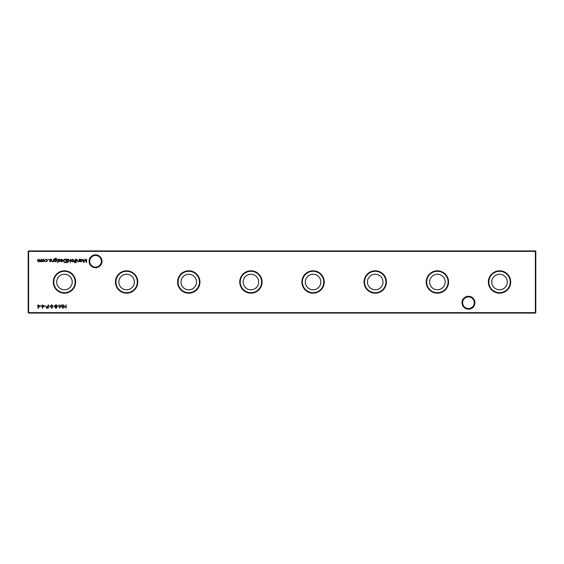 <?xml version="1.0" encoding="UTF-8"?>
<svg xmlns="http://www.w3.org/2000/svg" width="564" height="564" viewBox="0 0 564 564"><rect width="100%" height="100%" fill="white"/><g stroke="black" fill="none" stroke-linecap="round" stroke-linejoin="round"><path stroke-width="0.85" d="M462.022 302.72A6.444 6.444 0 0 1 468.465 296.276A6.444 6.444 0 0 1 474.909 302.72A6.444 6.444 0 0 1 468.465 309.164A6.444 6.444 0 0 1 462.022 302.72M474.289 302.72A5.823 5.823 0 0 0 468.465 296.897A5.823 5.823 0 0 0 462.642 302.72A5.823 5.823 0 0 0 468.465 308.543A5.823 5.823 0 0 0 474.289 302.72M89.091 261.28A6.444 6.444 0 0 1 95.535 254.836A6.444 6.444 0 0 1 101.978 261.28A6.444 6.444 0 0 1 95.535 267.724A6.444 6.444 0 0 1 89.091 261.28M101.358 261.28A5.823 5.823 0 0 0 95.535 255.457A5.823 5.823 0 0 0 89.711 261.28A5.823 5.823 0 0 0 95.535 267.103A5.823 5.823 0 0 0 101.358 261.28M510.723 282A11.181 11.181 0 0 0 499.542 270.819A11.181 11.181 0 0 0 488.361 282A11.181 11.181 0 0 0 499.542 293.181A11.181 11.181 0 0 0 510.723 282M510.244 282A10.702 10.702 0 0 0 499.542 271.298A10.702 10.702 0 0 0 488.847 282A10.702 10.702 0 0 0 499.542 292.702A10.702 10.702 0 0 0 510.244 282M507.311 282A7.769 7.769 0 0 0 499.542 274.231A7.769 7.769 0 0 0 491.773 282A7.769 7.769 0 0 0 499.542 289.769A7.769 7.769 0 0 0 507.311 282M448.57 282A11.181 11.181 0 0 0 437.389 270.819A11.181 11.181 0 0 0 426.208 282A11.181 11.181 0 0 0 437.389 293.181A11.181 11.181 0 0 0 448.57 282M448.084 282A10.702 10.702 0 0 0 437.389 271.298A10.702 10.702 0 0 0 426.687 282A10.702 10.702 0 0 0 437.389 292.702A10.702 10.702 0 0 0 448.084 282M445.158 282A7.769 7.769 0 0 0 437.389 274.231A7.769 7.769 0 0 0 429.62 282A7.769 7.769 0 0 0 437.389 289.769A7.769 7.769 0 0 0 445.158 282M386.418 282A11.181 11.181 0 0 0 375.229 270.819A11.181 11.181 0 0 0 364.048 282A11.181 11.181 0 0 0 375.229 293.181A11.181 11.181 0 0 0 386.418 282M385.931 282A10.702 10.702 0 0 0 375.229 271.298A10.702 10.702 0 0 0 364.534 282A10.702 10.702 0 0 0 375.229 292.702A10.702 10.702 0 0 0 385.931 282M383.005 282A7.769 7.769 0 0 0 375.229 274.231A7.769 7.769 0 0 0 367.46 282A7.769 7.769 0 0 0 375.229 289.769A7.769 7.769 0 0 0 383.005 282M324.258 282A11.181 11.181 0 0 0 313.076 270.819A11.181 11.181 0 0 0 301.895 282A11.181 11.181 0 0 0 313.076 293.181A11.181 11.181 0 0 0 324.258 282M323.778 282A10.702 10.702 0 0 0 313.076 271.298A10.702 10.702 0 0 0 302.382 282A10.702 10.702 0 0 0 313.076 292.702A10.702 10.702 0 0 0 323.778 282M320.846 282A7.769 7.769 0 0 0 313.076 274.231A7.769 7.769 0 0 0 305.307 282A7.769 7.769 0 0 0 313.076 289.769A7.769 7.769 0 0 0 320.846 282M262.105 282A11.181 11.181 0 0 0 250.924 270.819A11.181 11.181 0 0 0 239.742 282A11.181 11.181 0 0 0 250.924 293.181A11.181 11.181 0 0 0 262.105 282M261.618 282A10.702 10.702 0 0 0 250.924 271.298A10.702 10.702 0 0 0 240.222 282A10.702 10.702 0 0 0 250.924 292.702A10.702 10.702 0 0 0 261.618 282M258.693 282A7.769 7.769 0 0 0 250.924 274.231A7.769 7.769 0 0 0 243.154 282A7.769 7.769 0 0 0 250.924 289.769A7.769 7.769 0 0 0 258.693 282M199.952 282A11.181 11.181 0 0 0 188.771 270.819A11.181 11.181 0 0 0 177.582 282A11.181 11.181 0 0 0 188.771 293.181A11.181 11.181 0 0 0 199.952 282M199.466 282A10.702 10.702 0 0 0 188.771 271.298A10.702 10.702 0 0 0 178.069 282A10.702 10.702 0 0 0 188.771 292.702A10.702 10.702 0 0 0 199.466 282M196.54 282A7.769 7.769 0 0 0 188.771 274.231A7.769 7.769 0 0 0 180.995 282A7.769 7.769 0 0 0 188.771 289.769A7.769 7.769 0 0 0 196.54 282M137.792 282A11.181 11.181 0 0 0 126.611 270.819A11.181 11.181 0 0 0 115.43 282A11.181 11.181 0 0 0 126.611 293.181A11.181 11.181 0 0 0 137.792 282M137.313 282A10.702 10.702 0 0 0 126.611 271.298A10.702 10.702 0 0 0 115.916 282A10.702 10.702 0 0 0 126.611 292.702A10.702 10.702 0 0 0 137.313 282M134.38 282A7.769 7.769 0 0 0 126.611 274.231A7.769 7.769 0 0 0 118.842 282A7.769 7.769 0 0 0 126.611 289.769A7.769 7.769 0 0 0 134.38 282M75.639 282A11.181 11.181 0 0 0 64.458 270.819A11.181 11.181 0 0 0 53.277 282A11.181 11.181 0 0 0 64.458 293.181A11.181 11.181 0 0 0 75.639 282M75.153 282A10.702 10.702 0 0 0 64.458 271.298A10.702 10.702 0 0 0 53.756 282A10.702 10.702 0 0 0 64.458 292.702A10.702 10.702 0 0 0 75.153 282M72.227 282A7.769 7.769 0 0 0 64.458 274.231A7.769 7.769 0 0 0 56.689 282A7.769 7.769 0 0 0 64.458 289.769A7.769 7.769 0 0 0 72.227 282M48.821 259.454L48.243 259.454L48.821 259.454M44.225 261.358L43.266 261.781L42.307 261.365L41.962 260.462L43.266 259.165L44.57 260.462L44.225 261.358M66.087 304.793L66.087 308.24L65.776 306.83L64.007 306.83L63.697 308.24L63.697 304.793L64.007 306.471L65.776 306.471L66.087 304.793M58.741 305.942L57.408 306.294L58.741 305.942M54.489 305.942L53.157 306.294L54.489 305.942M50.238 305.942L48.913 306.294L50.238 305.942M45.811 305.942L44.486 306.294L45.811 305.942M41.56 305.942L40.234 306.294L41.56 305.942M65.241 259.207L66.305 259.207L66.305 262.662L64.515 262.535L63.471 260.892C63.542 259.778 64.127 259.221 65.241 259.207M59.206 261.781L58.557 261.421L59.537 261.125L58.515 259.891L59.255 259.165L59.974 259.51L58.825 259.884L59.847 261.118L59.206 261.781M57.944 259.207L57.634 261.731L57.944 259.207M53.643 259.207L53.643 261.731L53.333 261.28L52.374 261.781L51.43 260.498L51.43 259.207L51.782 260.97L52.431 261.47L53.291 260.801L53.643 259.207M67.412 262.753L67.102 259.207L67.412 259.644L68.448 259.165L69.76 260.476L68.434 261.781L67.412 261.245L67.412 262.753M73.531 261.358L72.573 261.781L71.614 261.365L71.268 260.462L72.573 259.165L73.877 260.462L73.531 261.358M76.359 259.207L76.048 261.731L76.359 259.207M79.235 259.207L79.235 261.731L78.925 261.28L77.966 261.781L77.021 260.498L77.021 259.207L77.367 260.97L78.015 261.47L78.875 260.801L79.235 259.207M535.8 251.34L28.616 251.34L28.616 312.66L535.384 312.66L535.384 250.924L535.8 251.34L535.8 312.66L535.384 313.076L28.616 313.076L28.2 312.66L28.2 251.34L28.616 250.924L535.384 250.924M80.25 261.731L79.94 259.207L80.25 259.644L81.286 259.165L82.598 260.476L81.272 261.781L80.25 261.266L80.25 261.731M76.492 262.528L75.914 262.528L76.492 262.528M74.61 262.796L74.229 262.408L74.808 261.731L74.279 261.421L74.808 261.421L75.118 259.207L75.47 261.731L74.61 262.796M70.69 259.207L70.38 262.753L70.69 259.207M50.175 261.781L49.526 261.421L50.506 261.125L49.484 259.891L50.224 259.165L50.943 259.51L49.794 259.884L50.816 261.118L50.175 261.781M54.666 261.294L54.447 258.954L55.632 258.234L56.922 259.031L55.667 258.545L54.666 259.694L55.674 259.207L56.964 260.476L55.667 261.781L54.666 261.294M58.071 262.528L57.5 262.528L58.071 262.528M61.716 259.475L60.51 259.863L61.673 259.165L62.942 260.462L62.653 261.308L61.666 261.781L60.651 261.28L60.376 260.406L62.632 260.406L61.716 259.475M39.966 305.589L38.021 308.332L38.021 305.942L37.619 305.942L38.021 304.793L38.331 305.589L39.966 305.589M44.218 305.589L42.272 308.332L42.272 305.942L41.87 305.942L42.272 304.793L42.582 305.589L44.218 305.589M48.335 304.793L48.335 308.24L46.868 308.191L46.206 307.317L46.897 306.442L48.025 306.386L48.335 304.793M51.74 304.701L52.896 306.513L51.74 308.332L50.548 306.513L51.74 304.701M54.976 307.436L55.462 306.717L54.8 305.794L55.977 304.701L57.14 305.766L56.463 306.717L56.964 307.443L55.956 308.332L54.976 307.436M62.675 304.793L62.533 308.24L61.06 305.413L59.594 308.24L59.135 304.793L59.777 307.274L61.095 304.793L62.343 307.281L62.675 304.793M41.341 259.207L41.341 261.731L41.031 261.294L40.157 261.781L39.353 261.167L38.43 261.781L37.576 260.575L37.887 259.207L38.486 261.47L39.614 259.207L40.213 261.47L41.341 259.207M46.255 261.781L45.099 261.188L46.283 261.47L47.362 260.476L46.276 259.475L45.099 259.75L46.283 259.165L47.672 260.448L46.255 261.781M86.673 259.207L86.525 262.662L85.058 259.828L83.592 262.662L83.134 259.207L83.775 261.696L85.086 259.207L86.341 261.703L86.673 259.207M28.2 251.34L28.616 250.924M535.8 312.66L535.384 313.076M28.616 313.076L28.2 312.66M80.25 260.469L81.272 261.47L82.288 260.476L81.272 259.475L80.25 260.469M71.579 260.462L72.573 261.47L73.567 260.462L72.573 259.475L71.579 260.462M67.412 260.469L68.434 261.47L69.45 260.476L68.434 259.475L67.412 260.469M54.666 260.483L55.639 261.47L56.654 260.469L55.66 259.518L54.666 260.483M62.604 260.716L60.686 260.716L61.652 261.47L62.604 260.716M65.995 262.309L65.995 259.567L64.613 259.651L63.781 260.892L64.691 262.211L65.995 262.309M39.36 305.942L38.331 305.942L38.331 307.443L39.36 305.942M43.611 305.942L42.582 305.942L42.582 307.443L43.611 305.942M47.39 307.888L48.025 307.888L48.025 306.738L46.516 307.317L47.39 307.888M51.726 307.979L52.586 306.52L51.726 305.053L50.859 306.52L51.726 307.979M55.286 307.45L55.97 307.979L56.654 307.443L55.963 306.872L55.286 307.45M55.11 305.787L55.949 306.52L56.837 305.758L55.97 305.053L55.11 305.787M42.272 260.462L43.266 261.47L44.26 260.462L43.266 259.475L42.272 260.462"/></g></svg>
